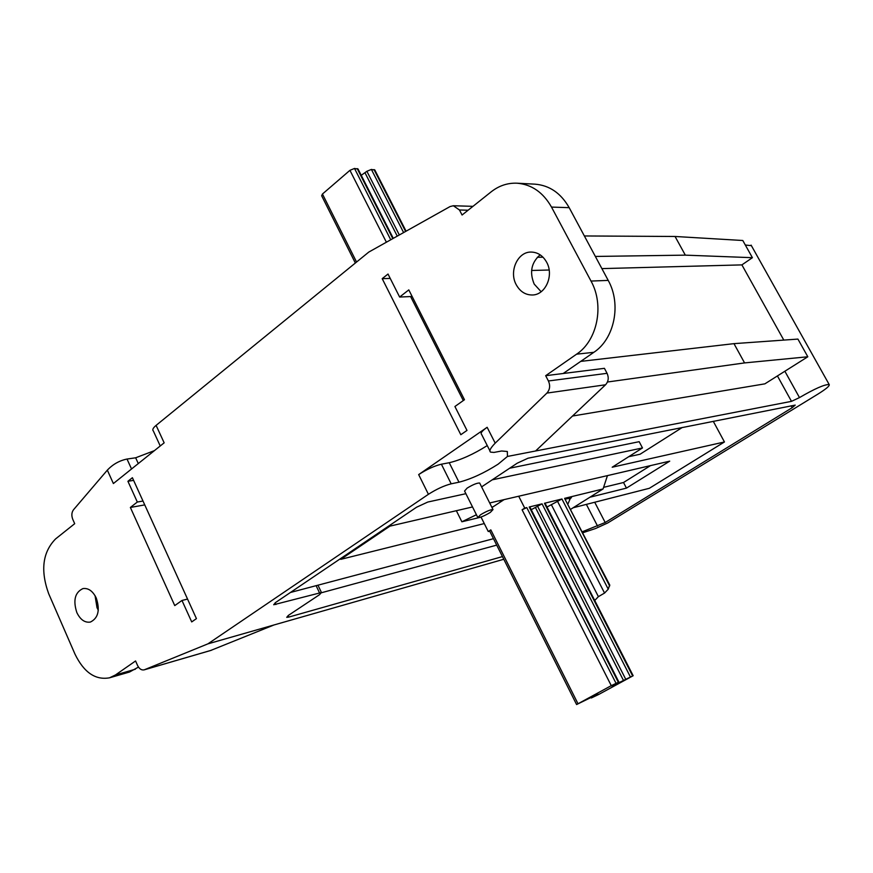 <?xml version="1.0" encoding="UTF-8"?>
<svg xmlns="http://www.w3.org/2000/svg" width="873" height="873" viewBox="0 0 873 873"><rect width="100%" height="100%" fill="white"/><g stroke="black" fill="none" stroke-linecap="round" stroke-linejoin="round"><path stroke-width="1.31" d="M603.603 487.341L623.518 482.507L650.472 465.625M481.045 517.122L461.872 521.781L476.418 514.743M491.859 507.278L493.812 506.329L491.979 507.519M502.946 499.88L502.39 500.731L504.092 499.618M500.524 501.942L499.847 500.6M502.39 500.731L493.812 506.329M518.704 496.224L524.728 508.086L522.087 509.788L526.779 507.595L524.728 508.086M576.584 704.522L489.655 531.046L490.822 529.878L488.258 531.526L489.709 531.155M481.001 517.023L488.258 531.526M607.455 475.61L603.068 488.945L564.602 498.341L609.801 585.139M546.989 507.027L561.928 498.996L544.446 503.274L545.058 503.241L633.165 675.724L598.769 694.428L591.316 697.985L597.94 694.09L576.595 704.544L611.275 685.654L618.881 682.042L611.984 686.102L633.165 675.724M531.242 509.679L542.068 503.852L529.224 506.995L529.856 506.951L618.881 682.042M570.8 509.243L603.068 488.945M609.692 584.91L608.252 589.199L604.553 593.062L598.398 596.652L594.731 600.471M565.584 499.116L571.444 497.675L570.473 498.057L568.007 503.83M461.872 521.781L456.35 510.705M374.866 170.093L371.396 169.438L366.889 171.283L361.236 175.309M358.094 169.133L354.514 168.456L349.931 170.333L322.453 194.024L321.657 195.77L355.355 263.024M490.31 512.418C484.515 515.867 480.368 517.602 477.847 517.591L480.521 514.775C486.348 511.305 490.517 509.581 493.016 509.581L490.31 512.418M479.823 483.347L479.659 483.02C477.105 482.9 472.937 484.591 467.153 488.094L464.556 491.03L477.706 517.296M465.887 493.692L427.77 502.051L416.563 507.224L275.562 602.534L273.696 604.749L321.439 592.516L319.507 594.699L288.526 615.301L286.726 617.331L288.788 617.08L502.455 556.592M582.367 531.755L605.196 522.501L792.16 407.713L795.216 405.105L528.012 458.216L517.209 463.203L481.601 486.894M210.731 650.45L273.991 624.97L207.905 643.859L428.425 494.304C436.478 489.153 444.073 485.65 451.188 483.817L458.98 482.202C471.06 479.102 484.111 473.09 498.123 464.174L507.464 456.448L507.322 451.494L501.615 450.992L493.965 452.432L490.571 452.116C488.891 451.068 490.43 448.078 495.198 443.146L546.891 393.09C549.925 389.631 550.427 385.593 548.419 380.977L607.062 373.317L604.422 368.33L545.669 375.696L548.419 380.977M487.254 445.579C473.504 454.255 460.824 459.973 449.235 462.723L441.4 464.207C434.252 465.931 426.668 469.401 418.669 474.596L487.145 427.301C482.147 430.847 480.27 433.15 481.492 434.219L490.015 451.025M207.905 643.859L144.143 669.864C141.47 670.355 139.287 668.893 137.563 665.455L135.566 660.97L115.411 674.993L109.551 677.808C95.463 680.351 83.961 672.483 75.023 654.204L48.648 593.64C40.311 570.451 42.624 552.216 55.566 538.936L74.696 523.691L72.786 519.37C71.357 515.627 71.586 512.44 73.474 509.799L107.335 470.143C112.857 464.305 119.415 460.606 127.022 459.045L131.539 468.987M196.436 618.63L191.711 621.914L181.977 600.471L174.753 605.6L130.372 507.464L137.323 502.03L127.916 481.285L132.401 477.717L196.436 618.63M468.092 210.218L459.449 209.978L453.349 205.744L450.064 206.563L368.799 252.068L156.103 425.38L164.157 442.829L113.381 483.544L107.335 470.143M459.449 209.978L462.079 215.02L491.161 191.842C498.985 185.698 507.617 182.817 517.034 183.199C531.646 184.421 543.137 192.376 551.507 207.087L591.01 281.062C604.563 305.223 597.405 340.514 576.595 354.176L545.669 375.696M382.199 278.662L388.016 274.035L399.638 297.049L408.793 289.891L464.469 399.725L454.92 406.512L466.99 430.422L460.824 434.71L382.199 278.662L390.231 278.422M507.464 456.448L535.575 450.992L605.546 384.775C608.492 381.49 608.994 377.671 607.062 373.317M535.575 450.992L791.495 401.351L799.482 397.586C814.695 388.714 824.592 384.36 829.186 384.535C829.907 385.768 826.185 388.932 818.034 394.029L607.673 522.992L595.484 528.536L582.869 532.737M751.402 245.662L745.324 245.029M807.82 356.773L797.922 339.084L733.975 343.646L744.571 362.917L807.82 356.773L764.868 383.847L572.524 416.028M744.571 362.917L607.455 382.014M752.406 257.688L742.792 240.501L675.058 236.474L685.327 255.145L752.406 257.688L741.897 264.89L783.801 340.088M584.375 235.961L675.058 236.474M685.327 255.145L595.364 256.444M543.006 257.197L537.31 257.273M531.602 270.477L549.161 270.008M601.89 268.611L741.897 264.89M580.72 361.389L733.975 343.646M563.205 373.491L593.858 352.31C614.483 338.855 621.598 304.153 608.208 280.397L569.185 207.665C560.913 193.195 549.543 185.371 535.062 184.17L517.034 183.199M546.618 262.173C542.897 255.614 537.746 252.242 531.177 252.068C517.645 251.599 508.708 271.525 516.281 284.805C520.122 291.626 525.491 295.019 532.377 294.987C545.527 294.998 554.18 275.322 546.618 262.173M156.103 425.38C153.048 427.945 152.12 429.8 153.332 430.946L160.239 445.972M154.445 450.621L135.653 457.79L127.022 459.045M109.551 677.808L129.52 672.024L138.458 667.081M98.311 610.194L97.012 607.706L95.059 595.67M76.835 612.573C80.349 619.743 84.867 622.907 90.399 622.056C98.234 618.171 100.188 610.172 96.281 598.06C92.789 590.999 88.337 587.845 82.913 588.598C74.958 592.396 72.928 600.384 76.835 612.573M133.602 480.368L127.916 481.285M142.997 501.037L137.323 502.03M187.542 599.074L181.977 600.471M144.743 504.889L130.372 507.464M503.797 559.266L273.991 624.97M321.58 592.712L496.704 545.123M489.688 502.968L669.722 461.151L626.454 488.116L589.897 497.228M484.275 523.571L340.754 559.353L389.947 526.124L472.522 506.951M492.219 479.834L642.484 447.947L612.191 467.219L724.448 441.967L649.348 488.291L573.157 507.759M319.442 592.723L316.113 585.674L493.485 538.696M623.518 482.507L626.454 488.116M316.113 585.674L290.425 592.483M713.274 421.299L724.448 441.967M628.713 456.71L640.073 454.233L682.26 427.486M509.646 468.234L639.178 441.683L642.484 447.947M541.14 291.724L534.2 284.096C529.333 272.354 531.308 262.587 540.136 254.818M463.29 400.554L410.594 296.547M412.132 296.482L399.638 297.049M490.822 529.878L577.97 703.703M611.275 685.654L522.087 509.788M526.779 507.595L616.022 683.275M618.313 682.26L529.224 506.995M535.356 507.366L623.497 680.471M625.734 679.259L537.452 506.024M542.068 503.852L630.393 676.924M632.63 675.931L544.446 503.274M551.463 504.91L598.398 596.652M604.553 593.062L557.421 501.124M561.928 498.996L608.252 589.199M609.649 585.99L564.602 498.341M571.444 497.675L569.294 499.04M405.618 231.454L374.015 169.591M322.453 194.024L356.555 262.042M386.39 242.214L349.931 170.333M354.514 168.456L390.733 239.78M392.795 238.624L357.21 168.609M365.045 172.865L397.259 236.136M399.332 234.968L366.889 171.283M371.396 169.438L403.61 232.567M428.425 494.304L418.669 474.596M441.4 464.207L451.188 483.817M458.98 482.202L449.235 462.723M487.145 427.301L495.198 443.146M605.546 384.775L546.891 393.09M799.482 397.586L784.871 371.243M791.495 401.351L777.428 375.936M593.858 352.31L576.595 354.176M591.01 281.062L608.208 280.397M569.185 207.665L551.507 207.087M138.294 463.574L135.653 457.79M115.411 674.993L135.37 669.22M144.503 669.733L211.462 650.232M288.09 615.596L288.788 617.08M792.16 407.713L791.102 405.792M594.72 502.259L605.196 522.501M586.361 504.387L597.569 526.092M275.137 602.828L275.923 604.52M590.988 697.341L591.305 697.953M406.087 231.192L374.757 169.864M393.286 238.351L357.974 168.893M493.016 509.581L479.659 483.02M751.096 245.127L829.186 384.535M453.349 205.744L472.948 206.344M144.143 669.864L211.102 650.363M321.439 592.516L317.968 585.183"/></g></svg>
